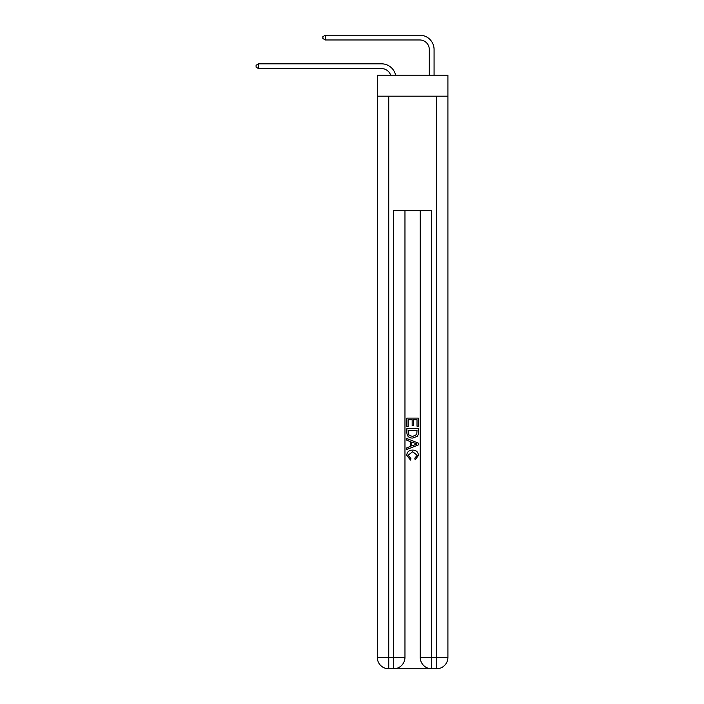 <?xml version="1.0" encoding="UTF-8"?>
<svg xmlns="http://www.w3.org/2000/svg" width="704" height="704" viewBox="0 0 704 704"><rect width="100%" height="100%" fill="white"/><g stroke="black" fill="none" stroke-linecap="round" stroke-linejoin="round"><path stroke-width="1.06" d="M447.911 96.184L447.911 75.187L377.291 75.187L377.291 96.184L447.911 96.184L447.911 657.351L436.462 657.351L436.462 96.184M381.586 68.605A9.548 9.548 -33.8 0 1 390.658 75.187A9.548 9.548 -30.3 0 0 381.586 68.605L258.57 68.605L256.089 67.17L256.089 65.261L258.57 63.835L381.586 63.835A14.318 14.318 146.2 0 1 395.595 75.187M429.299 75.187L429.299 49.518A9.548 9.548 16.1 0 0 419.76 39.97L325.371 39.97L322.89 38.544L322.89 36.634L325.371 35.2L419.76 35.2A14.318 14.318 37.4 0 1 434.078 49.518L434.078 75.187M394.372 668.8L430.83 668.8M431.693 668.8L431.693 657.351L420.235 657.351A11.449 11.449 0 0 0 431.693 668.8L436.462 668.8L436.462 657.351L431.693 657.351L431.693 210.707L393.518 210.707L393.518 657.351L377.291 657.351L377.291 96.184M404.967 210.707L404.967 657.351A11.449 11.449 0 0 1 393.518 668.8L388.74 668.8A11.449 11.449 0 0 1 377.291 657.351M420.235 657.351L420.235 210.707M436.462 668.8A11.449 11.449 0 0 0 447.911 657.351M406.877 426.466L406.877 418.097L418.326 418.097L418.326 426.175L417.006 426.175L417.006 419.716L413.486 419.716L413.486 425.735L412.166 425.735L412.166 419.716L408.197 419.716L408.197 426.466L406.877 426.466M406.877 432.766L406.877 428.666L418.326 428.666L418.167 434.606L417.34 436.278L412.667 438.064C408.998 438.082 407.07 436.313 406.877 432.766M408.197 430.285L409.006 435.345L412.685 436.454L416.768 434.5L417.006 430.285L408.197 430.285M406.877 440.264L406.877 438.557L418.326 443.098L418.326 444.919L406.877 449.469L406.877 447.753L410.397 446.45L410.397 441.566L406.877 440.264M414.894 443.23L411.717 442.059L411.717 445.966L417.006 444.013L414.894 443.23M408.047 455.259L410.916 458.471L410.538 460.09L406.727 455.418C407.035 451.898 409.024 450.129 412.685 450.102C416.205 450.182 418.132 451.942 418.475 455.382L415.149 459.791L414.797 458.181L417.155 455.303L412.694 451.722L408.047 455.259M429.299 49.518A9.548 9.548 -142.6 0 0 419.76 39.97A9.548 9.548 -142.6 0 1 429.299 49.518A9.548 9.548 -142.6 0 0 419.76 39.97A9.548 9.548 -142.6 0 1 429.299 49.518A9.548 9.548 -142.6 0 0 419.76 39.97A9.548 9.548 -142.6 0 1 429.299 49.518A9.548 9.548 -142.6 0 0 419.76 39.97A9.548 9.548 -142.6 0 1 429.299 49.518A9.548 9.548 -142.6 0 0 419.76 39.97A9.548 9.548 -142.6 0 1 429.299 49.518A9.548 9.548 -142.6 0 0 419.76 39.97A9.548 9.548 -142.6 0 1 429.299 49.518A9.548 9.548 -142.6 0 0 419.76 39.97A9.548 9.548 -142.6 0 1 429.299 49.518A9.548 9.548 -142.6 0 0 419.76 39.97A9.548 9.548 -142.6 0 1 429.299 49.518A9.548 9.548 -142.6 0 0 419.76 39.97A9.548 9.548 -142.6 0 1 429.299 49.518A9.548 9.548 -142.6 0 0 419.76 39.97A9.548 9.548 -142.6 0 1 429.299 49.518A9.548 9.548 -142.6 0 0 419.76 39.97A9.548 9.548 -142.6 0 1 429.299 49.518A9.548 9.548 -142.6 0 0 419.76 39.97A9.548 9.548 -142.6 0 1 429.299 49.518A9.548 9.548 -142.6 0 0 419.76 39.97A9.548 9.548 -142.6 0 1 429.299 49.518A9.548 9.548 -142.6 0 0 419.76 39.97A9.548 9.548 -142.6 0 1 429.299 49.518A9.548 9.548 -142.6 0 0 419.76 39.97A9.548 9.548 -142.6 0 1 429.299 49.518A9.548 9.548 -142.6 0 0 419.76 39.97A9.548 9.548 -142.6 0 1 429.299 49.518A9.548 9.548 -142.6 0 0 419.76 39.97A9.548 9.548 -142.6 0 1 429.299 49.518A9.548 9.548 -142.6 0 0 419.76 39.97A9.548 9.548 -142.6 0 1 429.299 49.518A9.548 9.548 -142.6 0 0 419.76 39.97A9.548 9.548 -142.6 0 1 429.299 49.518A9.548 9.548 -142.6 0 0 419.76 39.97M258.57 63.835L258.57 68.605M325.371 35.2L325.371 39.97M388.74 96.184L388.74 668.8M404.967 657.351L393.518 657.351L393.518 668.8"/></g></svg>

